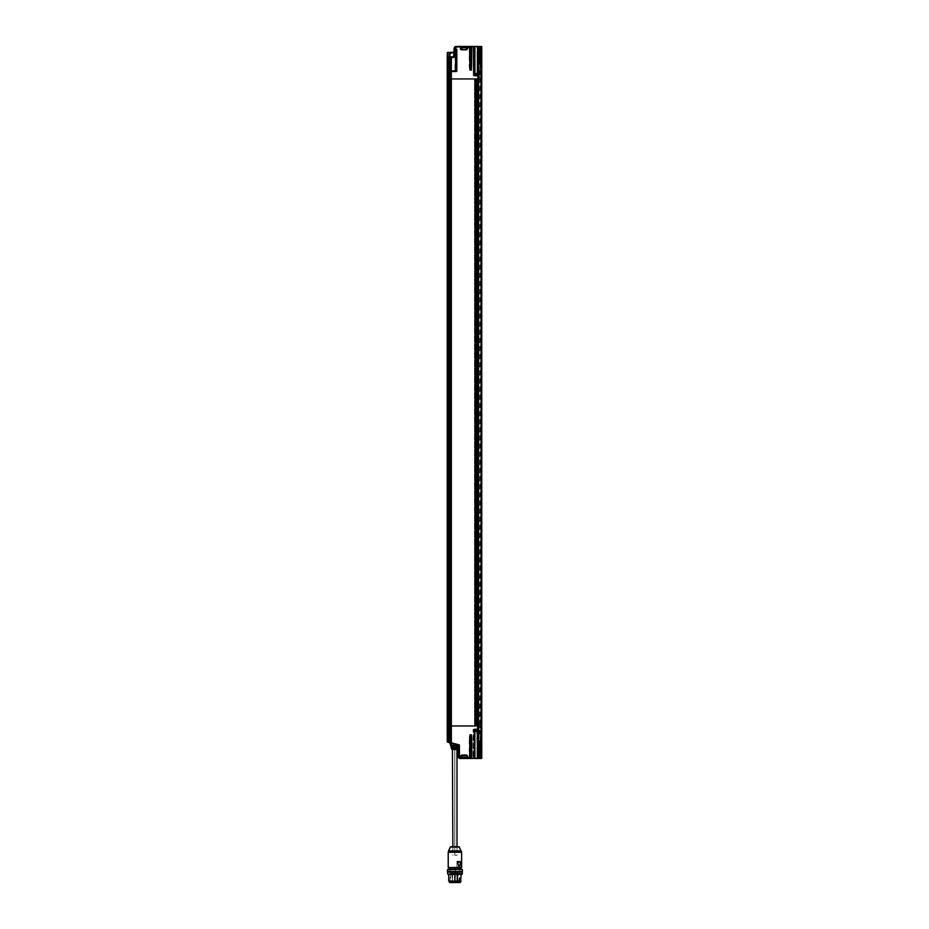 <?xml version="1.0" encoding="UTF-8"?>
<svg xmlns="http://www.w3.org/2000/svg" width="929" height="929" viewBox="0 0 929 929"><rect width="100%" height="100%" fill="white"/><g stroke="black" fill="none" stroke-linecap="round" stroke-linejoin="round"><path stroke-width="0.7" stroke-dasharray="4.64 3.48" d="M448.835 71.324L448.823 78.953L448.196 78.953L448.208 71.324L447.232 71.521L448.196 71.521L448.196 78.953L449.543 78.953L449.543 725.967L448.161 725.967L450.054 725.967L450.054 78.953L447.766 78.953L449.822 78.953L448.161 78.953L448.196 725.967L449.822 725.967L449.543 78.953L448.289 78.953L448.289 725.967L449.601 725.967L449.601 78.953L449.601 725.967L448.289 725.967L448.289 78.953L449.88 78.953L449.857 725.967L449.241 725.967L449.241 71.521L449.032 78.953L447.534 78.953L447.534 725.967L447.255 78.953L448.823 78.953L448.835 71.324L448.196 71.521L449.032 71.521L448.788 725.967L447.406 725.967L449.241 725.967L449.241 78.953L449.032 725.967L449.032 78.953L449.032 725.967L448.788 78.953L447.406 78.953L449.067 78.953L447.255 78.953L477.413 78.953L476.925 725.967L481.036 725.967L481.036 728.034L478.47 728.034L478.481 725.967L481.245 725.967L479.817 726.385L479.097 729.068L479.817 730.148L477.854 730.705L478.679 731.135L478.679 733.202L477.854 733.631L479.817 734.177L479.097 734.502L479.097 740.413L479.817 740.727L477.854 741.272L478.679 741.714L478.679 743.769L477.854 744.21L479.817 744.756L479.097 745.081L479.097 750.98L479.817 751.306L477.854 751.851L478.679 752.293L478.679 754.348L477.854 754.789L479.817 755.335L479.097 756.717L480.839 756.717L480.839 726.257L477.518 725.967L477.506 728.034L480.072 728.034L480.072 725.967L476.112 725.967L476.089 78.953L480.699 78.953L450.031 78.953L476.205 78.953L476.089 725.967L475.59 78.953L477.158 78.953L475.602 78.953L475.602 725.967L475.59 78.953M480.699 78.953L480.711 725.967L480.572 78.953L480.572 725.967L477.425 725.967L477.425 78.953L480.711 78.953L480.328 725.909L481.431 725.456L480.641 725.909L481.71 726.257L481.71 756.717L481.663 757.344L480.839 756.717L480.63 725.967L480.641 758.273L480.537 732.366L478.888 758.273L477.425 758.273L477.425 754.58L481.721 755.335L481.721 756.775L478.423 756.775L478.423 728.034L481.199 728.034L476.6 728.034L481.222 728.034L481.222 725.967L480.328 725.967L480.63 730.171M480.688 726.385L479.817 726.385L480.688 726.385M480.409 725.456L481.698 726.048L480.409 725.456M478.238 733.504L477.854 730.821L478.238 733.504M477.854 754.662L478.238 751.979L477.854 754.662M477.854 741.4L478.238 744.083L477.854 741.4M455.14 879.658L454.838 880.355L455.14 879.658M455.071 872.122L455.071 879.658L455.071 872.122M448.939 68.537L448.939 64.403L448.939 68.537L448.939 64.403L448.939 68.537L448.602 64.577L448.939 68.537L448.591 64.589L448.602 68.351L448.033 66.876M449.241 66.04L449.264 67.12L449.241 66.04M448.022 66.203L448.939 64.403M448.068 66.087L449.264 66.122L448.068 66.203M448.266 731.274L450.437 731.088A3.112 3.077 -90 0 1 449.996 731.251A3.112 3.066 -61.9 0 1 449.671 731.332A3.089 2.926 50.1 0 1 449.334 731.367A3.089 1.533 76.3 0 1 449.148 731.332L449.09 731.251A3.019 2.566 -13.2 0 1 448.87 731.251L448.904 731.332A3.089 0.755 -77.8 0 1 448.812 731.367A3.089 2.613 -67.6 0 1 448.51 731.332A3.112 3.066 -61.9 0 1 448.196 731.251L448.231 731.251A3.112 3.066 61.9 0 0 448.544 731.332A3.089 2.926 -50.1 0 0 448.881 731.367A3.089 1.533 -76.3 0 0 449.067 731.332L449.125 731.251A3.019 2.566 13.2 0 0 449.346 731.251L449.311 731.332A3.089 0.755 77.8 0 0 449.404 731.367A3.089 2.613 67.6 0 0 449.706 731.332A3.112 3.066 61.9 0 0 450.019 731.251L449.996 731.251A3.112 3.077 90 0 0 450.437 731.088L447.836 731.088M449.404 731.367A3.089 0.755 -102.2 0 1 449.311 731.332L449.171 730.066L449.404 731.367M449.125 731.251L449.102 730.066L449.125 731.251M448.881 731.367A3.089 2.926 129.9 0 1 448.544 731.332L449.067 730.066L448.881 731.367M448.51 731.332A3.089 2.613 112.4 0 0 448.812 731.367L449.044 730.066L448.51 731.332M449.299 731.088L450.449 731.088L450.449 729.532L449.299 729.532C444.747 729.532 453.027 729.532 449.299 729.532C444.747 729.532 453.027 729.532 449.299 729.532L449.299 731.088C453.027 731.088 444.747 731.088 449.299 731.088C453.027 731.088 444.747 731.088 449.299 731.088L449.299 729.532M479.863 78.744L478.969 78.744L479.863 78.744M457.532 879.658L457.231 880.355L457.532 879.658M457.463 872.122L457.463 879.658L457.463 872.122M448.347 60.28L448.347 56.146L448.347 60.28L448.347 56.146L448.347 60.28L448.01 56.332L448.347 60.28L447.999 56.332L448.01 60.106L447.441 58.62M448.649 57.784L448.672 58.875L448.649 57.784M447.43 57.946L448.347 56.146M447.581 59.142A3.298 3.275 90 0 0 447.627 59.282L448.672 58.643L447.476 58.62M455.582 71.219A0.72 0.72 -90 0 0 455.709 70.801L455.709 49.551L455.709 70.801L454.989 71.521L450.24 71.521L450.24 78.953L447.65 78.953L449.148 78.953L448.022 78.953L448.196 725.967L447.232 725.967L449.857 725.967L449.857 78.953L448.556 78.953L448.556 725.967L449.88 725.967L447.766 725.967L448.486 725.967L448.486 78.953L447.778 725.967L449.067 725.967L447.255 725.967L449.032 725.967L449.241 742.468L449.241 725.967L450.054 725.967L450.054 78.953L450.24 725.967L474.487 725.967L474.487 78.953L474.487 725.967L476.24 725.967L450.031 725.967L480.699 725.967L480.641 78.953L480.641 725.967L477.878 725.967L480.456 725.967L480.456 78.953L477.878 78.953L477.39 725.967L481.396 725.967L481.396 78.953L481.698 725.967L481.698 78.953L478.818 78.953L481.396 78.953L481.396 725.967L478.818 725.967L478.818 78.953L477.181 78.953L477.158 725.967L475.602 725.967L476.24 78.953L474.696 78.953L474.951 725.967L474.951 78.953L474.765 725.967L476.205 725.967L475.927 78.953L475.59 725.967M477.181 78.953L476.925 725.967L448.486 725.967L448.486 78.953L450.054 78.953L450.054 71.521L450.24 78.953L474.673 78.953L474.673 725.967L477.169 725.967M481.686 78.953L481.686 725.967M476.252 78.953L476.252 725.967L476.24 78.953L477.425 78.953L450.054 78.953L481.199 78.953L450.228 78.953L450.24 725.967L475.938 725.967L476.252 78.953L476.252 725.967L480.781 725.967L480.781 758.273L481.466 758.47M474.673 78.953L474.928 725.967L474.673 78.953M447.871 78.953L447.871 725.967L447.871 78.953M450.391 725.967L451.448 725.967L450.391 725.967M480.699 725.967L480.781 758.273L460.331 758.47L460.482 755.8L460.354 758.273L460.714 757.599L467.02 757.599L467.554 758.412L461.423 758.412L467.844 758.47L467.02 757.599L467.566 758.47L460.784 758.47L461.376 758.412L460.772 758.412L461.016 755.486L465.719 755.486L467.194 757.634L465.882 755.382L466.718 757.228L461.492 757.228L467.02 757.599L460.714 757.599L461.434 757.228L460.703 757.228L460.482 755.8L460.784 758.47L460.145 758.47L460.134 755.8L461.458 755.277M448.231 78.953L447.975 725.967L448.591 725.967L448.231 78.953M449.067 725.967L449.067 78.953L448.823 725.967L448.196 725.967L449.032 725.967L449.032 742.364L449.241 725.967L450.228 725.967L450.24 742.736L458.276 744.907L450.205 742.945L458.276 744.907L458.09 756.415L460.134 758.273L460.134 755.8A0.72 0.72 -90 0 1 460.854 755.068L460.354 755.8L465.696 755.277L460.854 755.068L465.557 755.068L467.647 758.47L465.568 755.277M449.067 78.953L477.425 78.953L477.425 74.03L478.214 74.541L478.841 73.844L478.841 71.684L478.214 70.987L477.425 71.498L477.425 63.451L478.214 63.962L478.841 63.265L478.841 61.105L478.214 60.408L477.425 60.919L477.425 52.872L478.214 53.383L478.841 52.698L478.841 50.526L478.214 49.841L477.425 50.34L477.425 46.659L478.888 46.659L480.537 72.567L480.641 46.659L480.641 79.023L481.431 79.476L480.328 79.023L480.839 48.203L481.663 47.588L481.628 79.267L480.839 78.663L480.839 48.203L479.097 48.203L479.817 49.597L477.854 50.143L478.679 50.572L478.679 52.639L477.854 53.069L479.817 53.615L479.097 53.94L479.097 59.851L479.817 60.164L477.854 60.722L478.679 61.151L478.679 63.218L477.854 63.648L479.817 64.194L479.097 64.519L479.097 70.43L479.817 70.743L477.854 71.417L478.679 71.73L479.085 74.32L481.721 74.784L481.721 78.953L481.768 46.659L480.781 46.659L480.827 78.953L477.425 78.953L477.425 725.967L480.641 725.967L480.572 758.47L481.768 758.273L481.768 725.967L481.721 730.136L479.666 731.077M476.252 725.967L450.24 725.967L449.903 742.852L458.949 745.372M448.835 78.953L448.835 725.967L448.835 78.953M479.143 726.176L480.665 726.176L479.143 726.176M454.78 879.658L454.478 880.355L454.78 879.658M454.711 872.122L454.711 879.658L454.711 872.122M456.476 749.494L452.051 749.111L457.37 749.494L458.392 748.472L457.823 749.494L458.821 748.762M452.446 748.263L456.917 748.519L451.599 749.111L456.929 748.263L456.894 746.614L457.405 746.974L454.386 746.451L454.362 745.627L457.788 745.627L457.846 748.6L452.435 749.494M450.948 746.533L452.318 746.649L451.111 746.614L451.808 748.263M452.481 747.95L452.191 746.916L452.179 748.263L452.435 746.916L456.952 746.614L451.308 746.614M452.609 746.614L457.486 746.614L452.609 746.614M457.265 746.916L457.254 747.984L456.975 746.916L454.711 746.916L454.711 747.95L452.528 747.95L452.528 746.916L454.711 746.916L454.711 747.95L452.435 747.95L452.435 746.916L452.528 747.95M456.929 748.263L455.164 748.263M452.864 749.494L454.78 749.494L454.78 855.272L456.987 855.272L454.78 855.272L454.78 749.494L456.987 749.494L452.864 749.494L455.071 749.494M455.036 745.372L450.832 745.372L454.362 745.627L454.397 746.614L450.96 746.591L456.952 746.614L452.33 746.614M450.855 746.451L451.122 745.627L451.053 746.614M451.262 746.916L452.191 747.95L452.191 746.916L451.262 746.916M458.345 745.627L457.846 748.6L457.788 745.627L451.715 745.372M475.648 731.088C479.387 731.088 471.096 731.088 475.648 731.088C479.387 731.088 471.096 731.088 475.648 731.088L475.648 729.532L476.809 729.532L475.648 729.532C479.387 729.532 471.096 729.532 475.648 729.532C479.387 729.532 471.096 729.532 475.648 729.532L475.636 729.428C471.433 729.428 479.085 729.428 475.636 729.428C471.433 729.428 479.085 729.428 475.636 729.428L475.648 729.532C471.096 729.532 479.387 729.532 475.648 729.532C471.096 729.532 479.387 729.532 475.648 729.532L475.648 731.088L474.127 731.088L476.809 731.088A3.112 3.077 -90 0 1 476.356 731.251L476.356 731.251A3.112 3.077 90 0 0 476.798 731.088L476.809 729.532L475.636 729.428L477.355 729.428L475.636 729.428M475.23 731.251L475.265 731.332A3.089 0.755 -77.8 0 1 475.172 731.367A3.089 2.613 -67.6 0 1 474.87 731.332A3.112 3.066 -61.9 0 1 474.556 731.251L474.591 731.251A3.112 3.066 61.9 0 0 474.905 731.332A3.089 2.926 -50.1 0 0 475.242 731.367A3.089 1.533 -76.3 0 0 475.427 731.332L475.485 731.251A3.019 2.566 13.2 0 0 475.706 731.251L475.66 731.332A3.089 0.755 77.8 0 0 475.764 731.367A3.089 2.613 67.6 0 0 476.066 731.332A3.112 3.066 61.9 0 0 476.368 731.251L476.345 731.251A3.112 3.066 -61.9 0 1 476.031 731.332A3.089 2.926 50.1 0 1 475.694 731.367A3.089 1.533 76.3 0 1 475.497 731.332L475.451 731.251A3.019 2.566 -13.2 0 1 475.23 731.251L475.462 730.066L475.497 731.332A3.089 1.533 -103.7 0 0 475.694 731.367A3.089 2.926 -129.9 0 0 476.031 731.332L475.474 730.066L476.031 731.332A3.112 3.066 118.1 0 0 476.345 731.251L475.578 730.066L476.066 731.332A3.089 2.613 -112.4 0 1 475.764 731.367L475.532 730.066L475.764 731.367A3.089 0.755 -102.2 0 1 475.66 731.332L475.509 730.066L475.706 731.251A3.019 2.566 -166.8 0 1 475.485 731.251L475.462 730.066L475.427 731.332A3.089 1.533 103.7 0 1 475.242 731.367L475.416 730.066L475.242 731.367A3.089 2.926 129.9 0 1 474.905 731.332L475.416 730.066L474.905 731.332A3.112 3.066 -118.1 0 1 474.591 731.251L475.276 730.066L474.556 731.251A3.112 3.066 118.1 0 0 474.87 731.332L475.346 730.066L474.87 731.332A3.089 2.613 112.4 0 0 475.172 731.367L475.404 730.066L475.172 731.367A3.089 0.755 102.2 0 0 475.265 731.332L475.427 730.066L475.23 731.251A3.019 2.566 166.8 0 0 475.451 731.251L475.462 730.066L475.23 731.251M476.658 731.367A3.089 2.926 -129.9 0 0 476.949 731.332A3.089 2.926 50.1 0 1 476.6 731.367L476.426 730.066L477.262 731.251A3.112 3.077 -90 0 1 477.274 731.251A3.112 3.077 90 0 0 477.285 731.251L477.274 731.251A3.112 3.066 -61.9 0 1 476.949 731.332L476.496 730.066L475.787 731.32L476.182 730.066L475.474 731.251L476.333 730.066L476.089 731.367A3.089 0.755 102.2 0 0 476.182 731.332L476.147 731.251A3.019 2.566 166.8 0 0 476.368 731.251L475.66 730.066L476.345 731.251A3.019 2.566 -13.2 0 1 476.147 731.251L476.182 731.332A3.089 0.755 -77.8 0 1 476.089 731.367L476.322 730.066L476.345 731.332M474.893 722.205L476.182 722.205L474.893 722.205M476.856 723.238L476.252 723.145C473.802 723.041 479.225 722.936 476.263 722.832L476.263 722.646C479.12 722.774 473.883 722.913 476.252 723.052L476.252 723.145C473.802 723.041 479.225 722.936 476.263 722.832C473.999 722.716 479.004 722.611 476.275 722.507L476.519 722.344M476.856 722.344L476.263 722.646C479.12 722.774 473.883 722.913 476.252 723.052L476.252 723.052C473.883 722.913 479.12 722.774 476.263 722.646L476.263 722.832C473.999 722.716 479.004 722.611 476.275 722.507L476.275 722.507C479.004 722.611 473.999 722.716 476.263 722.832M476.275 722.205L477.1 722.205L476.275 722.205M477.123 722.344L476.263 722.646L477.123 722.344M475.044 731.088L477.715 731.088L477.425 725.967L477.645 733.364L478.679 733.248L477.622 733.248L477.622 731.077L478.679 731.053L478.679 733.271L477.738 733.248L477.738 731.077L478.679 731.065M476.414 731.251L476.438 730.066L476.6 731.344M476.565 731.088C480.293 731.088 472.013 731.088 476.565 731.088M476.565 729.532C472.013 729.532 480.293 729.532 476.565 729.532M479.678 53.278L481.721 53.627L481.745 49.585L481.721 60.164L479.085 60.64L478.632 63.265L478.609 61.105L478.609 63.265L481.721 64.206L481.768 78.953L480.119 78.953L480.99 78.953L479.817 78.547L479.097 75.864L479.817 74.773L477.854 74.227L477.854 71.417L477.854 74.099L478.679 73.786L478.702 71.684L478.841 73.844L477.425 74.03L477.425 46.659L477.123 75.307L473.5 75.702L473.082 46.659L470.631 46.659L470.631 66.621L470.237 70.198L469.621 70.198L469.215 46.659L467.473 46.555L480.781 46.659L480.781 78.953L480.572 46.45L481.768 46.659L480.572 46.45M481.117 79.476L481.698 78.872L480.641 79.023L481.117 79.476M477.854 50.259L478.238 52.941L477.854 50.259M477.854 60.838L478.238 63.52L477.854 60.838M454.955 879.658L454.664 880.355L454.955 879.658M454.885 872.122L454.885 879.658L454.885 872.122M452.388 879.658L452.086 880.355L452.388 879.658M452.318 872.122L452.318 879.658L452.318 872.122M461.051 46.45L461.829 49.643L461.376 46.52L460.331 46.45L467.844 46.45L465.557 49.852L460.343 49.643L460.134 46.659L454.908 47.147L454.235 49.237L455.117 49.237L454.037 49.214M477.645 46.45L475.404 46.45M461.434 49.132L461.945 49.643L460.854 49.852L465.568 49.643L460.865 49.643L460.134 49.132L460.354 46.659L460.993 49.643L460.331 46.45L456.174 46.45L460.784 46.45L460.714 47.333L460.784 46.45L467.566 46.45L461.423 46.45M469.354 46.45L471.897 46.45L469.064 46.45L471.584 46.45L469.377 46.45L471.665 47.077L469.563 46.647M461.423 46.508L467.554 46.508L467.02 47.333L467.67 46.543L465.87 49.539L467.67 46.555L467.02 47.333L461.481 47.333L467.182 47.298L465.708 49.446L461.005 49.446L461.248 46.659M466.648 49.643L461.307 49.132M465.568 49.643L467.647 46.45L469.215 46.659L467.635 46.659L465.557 49.852L460.854 49.852A0.72 0.72 -90 0 1 460.134 49.132L460.134 46.659L456.162 46.659A1.858 1.858 90 0 0 454.316 48.354L454.235 49.237M481.768 78.953L481.199 76.886L478.423 76.886L478.423 48.157L481.721 48.157L481.721 49.585L477.425 50.34L478.841 50.526L478.609 52.698L478.841 50.526L478.632 52.698L479.678 53.267L478.725 52.814M479.666 71.649L477.645 71.556L478.69 71.684L477.622 71.684L478.679 71.672L478.702 73.844M479.678 60.524L477.425 60.919L478.841 61.105L477.622 61.105L477.645 63.393L478.841 63.265L477.425 63.451L479.678 63.846M481.315 64.136L481.721 70.743L479.678 71.092M479.678 71.103L479.561 71.684L479.678 71.103M478.725 73.972L479.678 74.425M480.63 53.603L480.874 47.449L481.663 47.449L481.745 49.585L477.645 50.398L477.645 52.814L478.841 52.698L477.425 52.872L479.561 52.709L478.609 52.721L478.609 50.526L478.702 52.698M478.725 71.556L479.666 71.684M480.63 74.75L480.827 78.953L477.425 78.953L477.425 71.498L479.561 71.649L477.425 71.498L478.609 71.684L478.632 73.844L479.561 73.867L475.044 73.844L477.727 73.844L477.738 71.684M480.63 64.182L480.63 70.778M480.63 60.199L480.63 49.62M455.605 49.446L454.246 49.446M474.998 75.493L477.924 75.4L473.082 75.295L477.007 75.4L477.216 46.45L477.123 75.307L473.279 75.295L477.355 75.493L474.824 75.493M469.621 70.163L469.215 66.621L469.621 70.163L470.237 70.163L470.26 66.621A20.635 1.44 90 0 1 470.237 70.163A20.635 1.44 -90 0 0 470.26 66.621L469.644 66.621L469.644 46.659L469.215 66.621L469.238 46.45L473.093 46.45L469.424 46.659L469.644 66.621A20.635 1.44 90 0 1 469.621 70.163A20.635 1.44 -90 0 0 469.644 66.621L469.621 70.163M478.865 46.45L479.573 46.45L480.096 59.398L479.561 46.659L480.456 46.659L480.456 59.386L480.537 46.659L480.537 72.567L479.561 46.659L480.537 72.567L478.888 46.659L477.425 46.659L478.888 46.659M473.86 46.45L473.279 75.295L473.093 46.45L477.216 46.45L474.057 46.659L474.057 75.4L474.057 46.659L477.018 46.659L477.018 75.4L474.057 75.4L477.018 75.4L477.007 46.659M481.745 64.217L481.745 49.585L479.678 49.934M455.315 71.219L455.558 49.551M448.045 71.324L447.813 73.821M448.033 71.521L448.033 75.295L450.658 75.295L448.997 75.295L448.997 71.521L450.658 71.521L449.218 71.521L449.857 71.521L449.857 78.953L449.857 71.521L449.241 71.521L449.218 75.295L449.218 71.521L448.033 71.521M478.679 71.661L478.609 73.867L477.645 73.972L478.609 73.844L478.702 71.684M477.738 50.526L478.679 50.514L478.679 52.721L477.738 52.698L477.738 50.526L478.702 50.526M477.738 61.105L478.679 61.093L477.622 61.105L477.738 63.265L478.679 63.277L477.738 63.265M478.679 61.105L478.679 63.277M478.725 60.977L479.666 61.105L478.632 61.105L478.609 63.288L479.666 63.265L478.725 63.393M478.702 61.105L477.645 60.977L478.609 61.105L478.632 63.265L478.702 61.105L478.702 63.265M478.725 50.398L477.645 50.398L478.609 50.526L478.238 50.05M480.456 46.659L479.561 46.659L480.456 46.647M478.423 76.886L481.222 76.886L478.423 76.886M450.251 71.324L455.001 71.324L449.253 71.324L449.241 78.953L450.054 78.953L450.089 71.405M447.488 78.953L448.196 78.953L447.488 78.953M474.057 46.659L473.082 46.659L473.279 75.295L474.15 75.493M477.645 63.393L478.609 63.265L477.645 63.393M477.645 73.972L478.609 73.844L478.841 71.684L478.841 73.844L477.645 73.972M478.679 73.844L477.738 73.844M477.645 52.814L478.609 52.698L477.645 52.814M478.679 52.698L477.738 52.698M471.607 46.45L471.456 47.274L469.273 46.647L471.398 46.647L469.296 47.077L471.398 46.647L469.296 47.077L471.456 47.274M469.273 46.647L469.505 47.274M461.434 47.681L460.482 47.681L461.376 46.508M466.521 49.643L461.829 49.643M467.647 46.45L465.754 49.539L467.844 46.45M470.446 46.659L470.631 66.621L470.643 46.45L469.644 46.659L469.644 66.621L470.446 66.621L470.446 46.659M470.26 46.659L470.26 66.621L470.26 46.659M470.446 66.621L470.237 70.198L470.446 66.621M476.74 75.493L473.5 75.702L476.925 75.307L477.123 46.659M455.489 71.324A0.72 0.72 -90 0 1 454.989 71.521L455.512 49.643M448.73 874.398L455.361 874.398L454.49 874.398L454.49 881.11L461.109 881.11L448.73 881.11L454.49 881.11L454.49 874.398L448.742 874.398L461.121 874.398M449.555 881.621L459.809 881.621L450.077 881.621L455.256 881.621L455.256 869.242L450.031 869.242L459.809 869.242L455.268 869.242L455.256 881.621L459.774 881.621L454.583 881.621L460.285 881.621M461.876 869.242L447.975 869.242M461.887 872.122L447.964 872.122M454.397 872.122L454.397 873.887L447.464 873.887L462.387 873.887L454.397 873.887L454.397 872.122L454.85 880.483M447.464 871.507L462.387 871.507L454.397 871.507L454.397 869.753L462.387 869.753L447.464 869.753L454.397 869.753L454.397 871.507L447.441 871.507M449.671 871.507L461.876 871.507L449.671 871.507M447.964 871.507L455.407 871.507L454.444 872.122L454.444 871.507L461.887 871.507M454.397 873.887L462.387 873.887L454.397 873.887M455.442 869.753L447.464 869.753L455.442 869.753M455.407 869.242L454.444 869.242L455.407 869.242M479.666 730.496L477.425 730.891L478.841 731.077L478.841 733.248L478.841 731.077L477.401 731.077L478.609 731.077L478.632 733.248L478.632 731.077L477.645 730.949L478.609 731.077L478.609 733.248L478.238 730.6M479.666 751.654L478.632 752.235L478.841 754.394L477.425 754.58L478.214 755.091L478.609 752.235L477.425 752.049L478.841 752.235L477.645 752.107L477.401 754.394L477.401 752.235L477.645 754.522L478.841 754.394L478.841 752.235L478.214 751.538L477.425 752.049L477.425 744.001L478.214 744.512L478.841 743.827L478.841 741.656L478.214 740.959L477.425 741.47L477.425 733.434L478.214 733.933L478.841 733.248L477.401 733.248L478.679 733.26M478.725 752.107L479.666 752.235M479.666 754.394L478.632 754.394L478.609 752.235L479.561 752.176L478.632 752.235L478.632 754.394L478.632 752.235L477.645 752.107L478.609 752.235L478.238 751.758M477.738 741.656L478.679 741.644L477.622 741.656L478.679 741.644L478.679 743.85L477.738 743.827L477.738 741.656L477.622 743.827L477.401 741.656L478.841 741.656L477.425 741.47L477.738 733.248M478.238 754.871L478.609 754.394L477.645 754.522L478.702 754.394L478.702 752.235M478.702 733.248L477.645 733.364L478.702 733.248L478.702 731.077L478.609 733.248L479.666 733.817M478.702 743.827L478.609 741.621L478.679 743.85L477.622 743.827L478.841 743.827L477.425 744.001L478.609 743.827L478.632 741.656L478.841 743.827L478.679 741.621M478.609 752.235L478.609 754.394L478.679 752.211L477.738 752.235L478.679 752.223M478.632 754.394L477.727 754.394L477.738 752.235M477.738 754.394L478.679 754.406M449.741 742.643L448.997 742.283L448.997 729.532L447.836 729.532L447.813 731.111L447.813 729.532L447.999 742.166L449.938 742.515L450.646 745.081M461.492 755.8L461.434 758.273L461.818 755.277L466.521 755.277M450.193 742.933L450.054 725.967L449.857 742.677L458.09 745.058L449.903 742.852L450.611 743.095L451.204 745.372L450.53 745.221L454.397 745.372L454.362 744.164L454.386 745.221L458.287 745.221L451.053 745.221L449.822 742.828L458.276 744.907L458.276 756.415A1.858 1.858 90 0 0 460.134 758.273L460.854 755.068L465.557 755.068L467.635 758.273L469.215 758.273L469.621 734.723L469.215 738.3L469.621 734.723L470.237 734.723L470.631 738.3L470.631 758.273L473.082 758.273L473.511 729.219L477.123 729.625L473.279 729.637L473.279 758.273L477.216 758.47L473.093 758.47L473.082 729.637L477.123 729.625L476.925 758.273L477.007 729.532L474.15 729.428L477.123 729.625L476.925 758.273L477.738 743.827M470.237 734.758A20.635 1.44 90 0 1 470.26 738.3L470.237 734.758L469.621 734.758A20.635 1.44 90 0 1 469.644 738.3L469.424 758.273L467.647 758.47L469.215 758.273L469.215 738.3L469.644 758.273L469.644 738.3L470.26 738.3L469.644 738.3A20.635 1.44 -90 0 0 469.621 734.758L469.644 758.273L470.26 758.273L470.26 738.3L470.26 758.273L469.238 758.47L471.897 758.47L469.354 758.47L470.446 758.273L470.446 738.3L470.631 758.273L473.093 758.47L470.446 758.273L470.26 738.3A20.635 1.44 -90 0 0 470.237 734.758M475.404 758.47L477.645 758.47M469.064 758.47L469.296 757.843L471.688 758.285L469.586 757.843L469.064 758.47L471.897 758.47L469.064 758.47L471.375 757.843L471.607 758.47L469.273 758.285L471.456 757.646L469.505 757.646L471.456 757.646L469.563 758.285L471.665 757.843L469.505 757.646L471.688 758.285M461.376 758.412L461.434 757.228M461.307 755.8L461.945 755.277M469.505 757.646L471.456 757.646M478.238 744.292L478.609 743.827L477.645 743.943L478.609 743.827L478.609 741.656L477.645 741.528L479.666 741.656M458.09 749.459L458.09 745.615M480.096 745.522L480.537 732.366L479.05 758.285L480.456 745.546L480.537 732.366L480.537 758.273L480.456 745.546L480.456 758.273L479.561 758.273L480.096 745.522L479.573 758.47L478.865 758.47L480.537 732.366L480.096 745.522M480.63 744.733L480.827 740.715L478.795 741.063L480.804 740.703L480.804 744.768L480.63 740.75M458.287 745.058L447.836 741.981L448.997 742.283L448.997 729.532L450.658 729.532L449.218 729.532L449.218 742.283L448.033 741.969L448.033 729.532L449.218 729.532L449.218 742.283L450.193 742.863M447.836 729.428L450.553 729.428L447.836 729.3M480.456 758.273L479.573 758.47L480.456 758.273M449.857 742.631L449.206 742.666L449.857 742.631M448.8 742.561L448.823 725.967L448.788 742.561M447.232 741.969L448.15 742.387M477.007 758.273L477.007 729.532L476.925 758.273L477.007 729.532L474.824 729.428M474.057 729.532L474.057 758.273L473.279 758.273L473.279 729.637L474.057 729.532L473.86 758.47M476.728 729.428L477.123 758.273M447.488 725.967L448.196 725.967L448.196 742.19L448.196 725.967L447.488 725.967M481.768 725.967L481.315 740.785M460.993 755.277L465.696 755.277L460.482 755.8L465.696 755.277L467.647 758.47M481.559 758.47L480.572 758.47M475.044 729.532L477.727 729.532L475.044 729.532M475.578 729.428L477.82 729.428L475.578 729.428M474.057 758.273L477.018 758.273L476.914 729.428M449.845 729.428L448.126 729.428L449.845 729.428M450.182 742.805L450.646 745.151M450.658 745.116L450.658 729.532M479.561 731.018L478.632 731.077M479.666 733.829L481.536 733.782M478.679 743.827L481.721 744.756L481.745 740.703L479.561 741.597L478.238 741.179M479.666 741.075L478.632 741.656L479.561 741.597M481.536 733.713L481.721 751.294L479.666 751.642L481.745 751.282L479.666 751.642M480.63 734.154L480.63 751.329M479.666 743.827L478.725 743.943M478.632 733.248L479.561 733.295L478.238 733.713M479.666 733.248L478.725 733.364M480.63 755.3L480.827 751.294L480.839 757.263L481.698 757.263L481.745 740.703M478.865 758.47L477.425 758.273L478.888 758.273M461.423 758.412L461.307 757.228M449.799 742.736L450.611 743.095M475.358 73.67L475.346 73.6A3.089 1.161 -102.8 0 0 475.207 73.565A3.089 2.799 -118.7 0 0 474.882 73.6A3.112 3.101 180 0 0 474.568 73.67A3.112 3.101 180 0 1 474.882 73.6A3.089 2.799 -118.7 0 1 475.207 73.565A3.089 1.161 -102.8 0 1 475.346 73.6L475.358 73.67A3.019 2.59 180 0 1 475.578 73.67L475.59 73.6A3.089 1.161 102.8 0 1 475.729 73.565A3.089 2.799 118.7 0 1 476.054 73.6A3.112 3.101 180 0 1 476.368 73.67A3.112 3.112 0 0 1 476.809 73.844L474.127 73.844L476.809 73.844A3.112 3.112 0 0 0 476.368 73.67A3.112 3.101 180 0 0 476.054 73.6A3.089 2.799 118.7 0 0 475.729 73.565A3.089 1.161 102.8 0 0 475.59 73.6L475.578 73.67A3.019 2.59 180 0 0 475.358 73.67L475.485 74.854L475.59 73.6A3.089 1.161 -77.2 0 1 475.729 73.565A3.089 2.799 -61.3 0 1 476.054 73.6L475.485 74.854L476.054 73.6A3.112 3.101 0 0 1 476.368 73.67L475.59 74.854L476.368 73.67A3.112 3.101 0 0 0 476.054 73.6L475.59 74.854L476.054 73.6A3.089 2.799 -61.3 0 0 475.729 73.565L475.52 74.854L475.729 73.565A3.089 1.161 -77.2 0 0 475.59 73.6L475.578 73.67A3.019 2.59 0 0 0 475.358 73.67L475.346 73.6A3.089 1.161 77.2 0 0 475.207 73.565L475.416 74.854L475.207 73.565A3.089 2.799 61.3 0 0 474.882 73.6L475.416 74.854L474.882 73.6A3.112 3.101 0 0 0 474.568 73.67L475.346 74.854L474.568 73.67A3.112 3.101 0 0 1 474.882 73.6L475.346 74.854L474.882 73.6A3.089 2.799 61.3 0 1 475.207 73.565L475.416 74.854L475.207 73.565A3.089 1.161 77.2 0 1 475.346 73.6L475.358 73.67A3.019 2.59 -0 0 1 475.578 73.67L475.485 74.854L475.358 73.67M475.462 73.844L476.809 73.844L476.809 75.4L474.127 75.4L474.127 73.844L475.462 73.844C479.643 73.844 471.282 73.844 475.462 73.844L475.462 75.4C471.282 75.4 479.643 75.4 475.462 75.4L475.462 73.844M448.997 73.67L448.986 73.6A3.089 1.161 -102.8 0 0 448.846 73.565A3.089 2.799 -118.7 0 0 448.521 73.6A3.112 3.101 180 0 0 448.208 73.67A3.112 3.101 180 0 1 448.521 73.6A3.089 2.799 -118.7 0 1 448.846 73.565A3.089 1.161 -102.8 0 1 448.986 73.6L448.997 73.67A3.019 2.59 180 0 1 449.218 73.67L449.23 73.6A3.089 1.161 102.8 0 1 449.369 73.565A3.089 2.799 118.7 0 1 449.694 73.6A3.112 3.101 180 0 1 450.008 73.67A3.112 3.112 0 0 1 450.449 73.844L447.766 73.844L450.449 73.844A3.112 3.112 0 0 0 450.008 73.67A3.112 3.101 180 0 0 449.694 73.6A3.089 2.799 118.7 0 0 449.369 73.565A3.089 1.161 102.8 0 0 449.23 73.6L449.218 73.67A3.019 2.59 180 0 0 448.997 73.67M447.836 73.844L450.449 73.844L450.449 75.4L447.766 75.4M449.113 73.844C453.294 73.844 444.921 73.844 449.113 73.844L449.113 75.4C444.921 75.4 453.294 75.4 449.113 75.4L449.113 73.844M480.607 78.953L479.689 78.953L479.689 725.967L480.607 725.967L480.607 78.953M453.863 56.785L454.188 55.995M453.805 52.43L450.24 53.731L453.77 52.361L449.276 52.43L449.276 53.789L447.383 54.3L448.196 54.277L448.196 71.01L447.232 71.01L448.208 71.219L447.441 71.219L448.823 71.01L449.241 53.998L448.835 71.219L449.032 54.114M449.857 53.836L450.054 71.01L450.205 53.534L449.241 53.998L449.241 71.01L449.857 71.01L449.857 53.836L449.206 53.801L449.857 53.836M450.24 53.731L450.24 71.01L454.885 71.01L455.198 49.748L454.188 49.748L453.933 52.732L450.24 53.731L450.24 71.01L450.24 53.731L447.36 54.497M454.2 49.551L455.419 49.748L454.002 49.736L453.933 52.732L450.205 53.534L453.607 52.616M447.464 55.914L449.067 56.03L447.627 56.007L447.627 60.42L447.476 55.949L449.067 56.03L449.067 60.397L449.067 56.03M449.659 64.287L449.659 68.653L449.659 64.287L448.219 64.264L449.659 64.287L448.219 64.264L448.126 68.258L449.659 68.653M448.068 67.109L448.068 65.831L448.068 67.109M448.057 64.171L448.057 68.769M447.453 54.3L453.642 52.616L449.276 53.789L449.276 52.43L447.348 52.43L453.607 52.43M449.369 61L449.369 59.758L449.369 61L449.369 59.758L447.72 59.758L449.369 59.758L449.369 61L447.72 61M449.369 66.981L449.369 68.223L449.369 66.981L449.369 68.223L449.369 66.981L447.848 66.981L449.369 66.981M450.054 53.731L447.232 54.497M448.823 54.114L448.196 54.277L448.196 71.01L448.835 71.219L448.208 71.219L449.857 71.01M447.929 56.785L453.654 56.785L447.929 56.785M449.88 71.219L456.394 71.219M455.198 70.697L455.419 49.748L455.198 70.697M476.38 75.4L477.727 75.4L476.38 75.493C472.524 75.493 480.235 75.493 476.38 75.493C472.524 75.493 480.235 75.493 476.38 75.493L475.044 75.4L476.38 75.4L476.38 73.844L476.38 75.4M476.496 73.67L476.403 74.854L476.496 73.67L476.403 74.854L476.263 73.6L476.356 74.854L475.485 73.67L476.356 74.854L476.263 73.6L476.403 74.854L476.496 73.6L476.438 74.854L476.496 73.6M476.972 73.6L476.438 74.854L476.972 73.6M477.285 73.67L476.577 74.854L477.285 73.67M476.647 73.565L476.438 74.854L476.647 73.565M460.958 867.512L461.632 867.512L460.958 867.512L460.958 861.218L456.975 861.218L460.958 861.218L457.091 861.415L460.958 861.218L460.749 867.721L456.952 867.721L460.889 867.512L460.889 861.415L460.889 867.512L457.091 867.512L457.091 861.415L457.091 867.512L448.231 867.512L456.975 867.512L456.975 861.218L456.975 867.512M459.39 866.873L460.784 862.46L458.009 862.46L459.39 866.873L460.842 862.518L459.402 866.954L460.842 862.518L458.009 862.46L459.112 866.954L457.312 862.623L458.694 867.036L457.591 862.542L460.645 862.251L457.602 862.042L458.972 866.954L457.718 862.542L460.854 862.46L459.39 866.873M459.449 866.943L460.784 862.542M460.505 862.251L457.602 862.042L460.656 862.542L459.216 866.978M461.341 850.952L448.521 850.952M450.333 847.051L459.518 847.051L450.333 847.051M459.042 846.76L450.797 846.76M455.256 867.721L450.089 867.721L455.256 867.721M460.378 862.042L457.335 862.228L458.984 867.291L460.378 862.042M448.219 852.265L461.62 852.265L448.219 852.265M460.749 867.721L448.521 867.721M455.373 850.952L454.478 850.952L455.373 850.952M456.917 867.721L448.44 867.721M456.917 882.039L458.171 882.039L456.917 882.039M456.72 882.039L458.171 882.039L457.8 873.365L457.8 882.039L458.171 873.365L459.181 873.365L450.658 873.365L457.242 873.365L457.242 882.039L456.859 873.365L456.859 882.039L456.859 873.365L459.205 873.365L450.67 873.365L457.242 873.365L456.708 882.039L457.8 882.039L457.8 873.365L456.72 873.365M455.222 882.55L450.646 882.55L455.222 882.55L455.222 873.365L455.222 882.55L459.193 882.55L450.646 882.55L455.222 882.55M454.548 882.55L460.273 882.55L449.555 882.55L454.548 882.55L454.548 881.621L454.548 882.55M481.431 725.456L481.698 726.037M454.583 872.122L455.036 880.483M455.175 880.483L455.616 872.122M456.987 872.122L457.428 880.483M457.567 880.483L458.009 872.122M449.822 725.967L449.822 78.953M474.696 725.967L474.696 78.953M474.986 725.967L474.986 78.953M475.845 725.967L475.845 78.953M449.88 725.967L449.88 78.953M454.223 872.122L454.676 880.483M454.815 880.483L455.256 872.122M457.231 747.95L456.894 746.614M456.987 846.76L456.987 855.272M452.864 846.76L452.864 855.272M452.435 747.95L452.121 746.614M474.626 731.274L474.231 729.428M481.698 78.884L481.431 79.476M454.989 880.483L455.442 872.122M451.831 872.122L452.284 880.483M452.423 880.483L452.864 872.122M450.658 71.521L450.658 75.295M461.307 47.681L461.248 46.647M465.882 755.382L467.844 758.47M478.609 743.827L478.609 741.656M447.627 60.42L449.067 60.397M449.369 68.223L447.894 68.223M450.077 881.621L450.077 869.242M459.774 869.242L459.774 881.621M459.205 882.55L459.205 873.365M450.646 873.365L450.646 882.55"/><path stroke-width="1.39" d="M448.161 67.48A3.298 3.298 -90 0 1 448.033 66.876L448.126 66.691A3.298 3.147 90 0 1 448.115 66.47L448.115 66.47A3.298 3.147 90 0 1 448.126 66.249L448.033 66.064A3.298 3.298 -90 0 1 448.15 65.494M448.173 65.541A3.298 3.275 90 0 0 448.057 66.064L448.184 66.249M448.184 66.691L448.057 66.876A3.298 3.275 90 0 0 448.173 67.399M448.057 66.064L449.264 66.122M452.528 747.95L457.405 746.916L452.632 746.916L452.307 747.95L452.632 746.916L451.053 746.451L451.784 749.111L452.632 747.95L457.405 747.95L457.428 746.614L458.009 746.974L457.463 748.519L457.498 746.451L451.308 746.614L450.635 745.627L451.784 749.111L451.575 745.627L451.726 746.451L455.036 746.451L451.866 746.614L455.024 746.614L455.047 745.627L451.715 745.372L458.972 745.058L447.743 742.166L447.592 729.532L447.592 741.969L447.592 729.532L448.266 731.274M447.569 59.224A3.298 3.298 -90 0 1 447.441 58.62L447.534 58.434A3.298 3.147 90 0 1 447.523 58.213L447.523 58.213A3.298 3.147 90 0 1 447.534 57.993L447.441 57.807A3.298 3.298 -90 0 1 447.557 57.25M447.581 57.284A3.298 3.275 90 0 0 447.476 57.807L447.592 57.993M447.592 58.434L447.476 58.62A3.298 3.275 90 0 0 447.581 59.142A3.298 3.275 90 0 1 447.476 58.62M450.646 745.081L449.903 742.852L450.542 745.221L450.159 742.852L450.786 745.221L451.506 745.221L451.134 743.095L450.124 742.852L450.658 745.209L449.938 742.852L447.232 741.969L447.232 71.521L447.627 75.702L448.196 71.521L448.196 725.967L450.124 725.967L450.124 78.953L447.232 78.953L449.938 78.953L449.938 725.967L449.299 725.967L449.299 78.953L449.299 725.967L448.173 725.967L448.161 78.953L449.299 78.953L448.196 78.953L448.173 725.967L448.173 78.953L448.161 725.967L448.196 78.953L448.196 741.969L449.299 742.19L449.299 725.967L447.232 725.967L447.232 71.521L448.835 71.324M447.418 725.967L447.418 78.953M447.778 725.967L447.778 78.953M479.666 71.649L479.933 73.844L478.725 73.972L478.505 71.684L478.505 73.844L478.725 71.556L479.666 71.684L479.666 73.844L478.54 74.03L478.54 78.953L477.367 78.953L478.54 78.953L478.54 725.967L477.367 725.967L481.594 725.967L481.594 78.953L478.54 78.953L478.54 725.967L481.594 725.967L481.594 78.953L451.134 78.953L451.134 725.967L450.31 725.967L450.925 725.967L450.925 78.953L451.134 725.967L451.343 78.953L475.59 78.953L449.938 78.953L450.31 742.468L450.31 78.953L450.31 725.967L448.196 725.967L447.743 742.166L449.741 742.643M450.089 71.405L450.124 78.953L450.124 71.521L451.134 71.521L451.343 78.953L451.343 725.967L475.59 725.967L475.59 78.953L475.59 725.967L450.31 725.967L450.31 78.953L450.925 78.953L450.925 71.521L451.134 78.953L450.925 725.967L450.124 725.967L450.31 742.468L450.124 725.967L449.938 742.364L447.836 741.969L459.17 745.058L459.17 756.415L459.39 744.907L450.855 742.828L459.17 745.058L459.17 756.415A2.067 2.055 90 0 0 461.225 758.47L461.248 758.273A1.858 1.858 -90 0 1 459.39 756.415L458.09 756.415L458.09 749.459L458.09 756.415A2.067 2.055 90 0 0 460.145 758.47L461.225 758.47A2.067 2.055 -90 0 1 459.17 756.415L458.09 756.415L458.09 749.459M475.764 725.967L475.764 78.953L475.764 725.967M475.985 725.967L476.008 78.953M476.891 725.967L476.891 78.953L476.856 722.959M477.181 725.967L477.181 78.953L477.181 725.967M477.645 758.47L481.466 758.47L480.119 758.285L481.477 745.546L481.559 732.366L481.477 745.546L480.583 758.273L479.921 758.47L481.768 758.273L481.768 46.659L481.663 78.953L481.663 46.659L481.559 72.567L480.119 46.636L481.477 59.386L481.559 72.567L481.559 46.659L481.559 72.567L479.979 46.659L477.645 46.45M477.367 725.967L477.367 78.953L477.367 725.967M458.821 748.762L457.823 749.494L458.868 748.484L458.926 745.581L455.047 745.627L455.036 746.451L457.498 746.451L457.985 748.008L452.446 748.263L455.198 748.519L452.307 748.519L452.748 749.494L451.599 749.111L450.948 746.533M452.098 749.494L450.635 745.627L451.157 746.974L452.307 746.916L452.307 747.95L451.378 746.916L451.808 748.263M455.164 748.263L455.14 746.916L452.609 746.614L452.446 748.263M452.69 746.916L452.377 748.263L452.69 746.916M456.975 747.95L457.405 747.113L457.231 747.95M452.435 749.494L452.864 846.76M457.823 749.494L452.748 749.494L457.823 749.494L458.868 748.472L458.926 745.581M455.071 749.494L456.476 749.494M450.832 745.372L451.053 746.614M457.858 749.111L451.784 749.111L455.187 749.111L455.198 748.519L457.858 749.111M451.726 746.451L451.111 746.451L451.726 746.451M458.392 748.6L458.438 745.627L458.392 748.6M451.575 745.627L450.89 745.627L451.575 745.627M476.252 723.145C473.802 723.041 479.225 722.936 476.263 722.832C473.999 722.716 479.004 722.611 476.275 722.507L476.856 722.344M477.123 722.344L476.263 722.646C479.12 722.774 473.883 722.913 476.252 723.052L476.891 723.238M476.96 722.205L475.95 722.205M476.345 731.332A3.089 1.533 103.7 0 1 476.159 731.367A3.089 2.926 129.9 0 1 475.811 731.332A3.112 3.066 -118.1 0 1 475.509 731.251L475.474 731.251A3.112 3.066 118.1 0 0 475.787 731.332A3.089 2.613 112.4 0 0 476.089 731.367A3.089 2.613 -67.6 0 1 475.787 731.332A3.112 3.066 -61.9 0 1 475.474 731.251L475.509 731.251A3.112 3.066 61.9 0 0 475.811 731.332A3.089 2.926 -50.1 0 0 476.159 731.367A3.089 1.533 -76.3 0 0 476.345 731.332L476.391 731.251A3.019 2.566 13.2 0 0 476.612 731.251L476.577 731.332A3.089 0.755 77.8 0 0 476.682 731.367A3.089 2.613 67.6 0 0 476.983 731.332A3.112 3.066 61.9 0 0 477.285 731.251A3.112 3.077 90 0 0 477.715 731.088L475.044 731.088L475.044 729.532M476.565 731.088L476.565 729.532L476.565 731.088C480.293 731.088 472.013 731.088 476.565 731.088L477.727 731.088A3.112 3.077 -90 0 1 477.285 731.251A3.112 3.066 -118.1 0 1 476.983 731.332A3.089 2.613 -112.4 0 1 476.682 731.367A3.089 0.755 -102.2 0 1 476.577 731.332A3.089 1.533 76.3 0 1 476.414 731.332L476.414 731.332A3.089 1.533 -103.7 0 0 476.6 731.367A3.089 2.926 -129.9 0 0 476.658 731.367M476.565 729.532C472.013 729.532 480.293 729.532 476.565 729.532L474.603 729.428L478.226 729.625L477.924 758.273L478.54 758.273L475.404 758.47M468.355 46.555L466.834 49.539L468.355 46.555L466.706 49.539L467.519 47.681L461.492 47.681L461.945 49.643L466.509 49.446L467.786 47.333L461.481 47.333L461.423 46.508L468.204 46.508L467.786 47.333L461.481 47.333L467.717 47.785L468.204 46.45L456.174 46.45A2.067 2.055 90 0 0 454.118 48.331A2.067 2.055 -90 0 1 456.174 46.45L454.118 48.331L455.419 48.354A1.858 1.858 -90 0 1 457.265 46.659L457.254 46.45A2.067 2.055 90 0 0 455.198 48.331L455.326 49.446L456.394 49.446L455.338 49.237L456.011 47.147L461.248 46.659L461.458 49.643L466.66 49.852L468.739 46.659L470.329 46.659L470.329 66.621L470.724 70.198L471.34 70.198L471.746 46.659L474.173 46.45L461.423 46.508L468.355 46.555M475.404 46.45L471.723 46.45L474.185 46.659L474.185 75.295L476.914 75.493M480.572 46.45L481.466 46.45L479.921 46.45L480.583 46.659L481.477 59.386L481.477 46.659L480.572 46.45L481.559 46.45L478.214 46.45L478.54 50.34L479.933 50.526L478.54 50.34L479.318 49.841L479.933 50.526L479.933 52.698L479.933 50.526L479.933 52.698L478.54 52.872L479.933 52.698L479.318 53.383L478.54 52.872L478.54 60.919L479.933 61.105L478.54 60.919L479.318 60.408L479.933 61.105L479.933 63.265L479.933 61.105L479.933 63.265L478.54 63.451L479.933 63.265L479.318 63.962L478.54 63.451L479.085 71.208M470.689 46.45L471.897 46.45M461.248 46.659L461.248 49.132A0.72 0.72 90 0 0 461.968 49.852L466.648 49.643L461.968 49.852L461.225 46.45L457.265 46.659L461.225 46.45M465.696 49.643L460.993 49.643M479.678 49.945L479.085 50.061M479.085 53.162L479.678 53.267M479.678 60.524L479.085 60.64M479.085 63.741L479.678 63.846M479.678 71.103L479.561 71.684M479.085 74.32L479.678 74.425M479.561 71.661L478.632 71.684L479.561 71.661L479.666 73.844L478.725 73.972L479.666 73.844M479.132 60.617L479.666 63.3L478.725 63.393L478.505 61.105L478.505 63.265L478.725 60.977L479.666 61.105L479.132 63.753M479.933 71.684L478.54 71.498L479.318 70.987L479.933 71.684L479.933 73.844L479.933 71.684M478.725 71.556L479.666 71.684L479.132 71.196M474.998 75.493L478.005 75.307L478.214 46.45L474.173 46.45L477.924 46.659L477.82 75.493L478.005 46.659L478.226 75.307L478.214 46.45L474.696 46.45L474.893 75.4L477.924 75.4L474.893 75.4L474.893 46.659L474.371 75.295L474.185 46.659L474.185 75.295L478.226 75.307L478.54 46.659L478.505 73.844L479.933 73.844L479.318 74.541L478.54 74.03L478.54 78.953L481.768 78.953L481.559 46.45M479.132 50.038L479.666 52.721L478.725 52.814L478.725 50.398L479.666 50.526L479.666 52.698L478.725 52.814L479.666 52.698M470.515 66.621L470.701 66.621A20.635 1.44 -90 0 0 470.724 70.163L470.701 46.659L470.515 66.621M455.709 70.801L454.989 71.521M479.062 754.859L478.54 758.273L479.979 758.273L481.071 745.522L479.979 758.273L478.54 758.273L480.119 758.285L481.559 732.366L481.768 758.273L481.559 732.366L481.071 745.522L481.559 732.366L481.663 758.273L481.698 78.953L451.343 78.953L451.343 71.521L456.081 71.324L451.134 71.521L451.134 78.953L451.343 71.521L456.093 71.521L456.813 70.801L456.813 49.237L455.326 49.446L455.198 48.331A2.067 2.055 -90 0 1 457.254 46.45L456.174 46.45M454.246 49.446L455.326 49.446L454.235 49.237M454.049 49.214L454.118 48.331L455.198 48.331L455.129 49.214L454.049 49.214L454.118 48.331L454.049 49.214M480.119 46.636L478.528 46.45L479.979 46.659L481.477 59.386L481.559 72.567L480.119 46.636M450.298 71.324L450.925 71.521L450.31 71.521L450.31 78.953L450.124 71.521L448.196 71.521L449.938 71.521L449.938 78.953L449.299 78.953L449.288 71.324L449.299 78.953L449.938 78.953L449.915 71.324L447.836 71.521L448.196 78.953M456.813 70.801L456.813 49.237L456.813 70.801L456.093 71.521A0.72 0.72 90 0 0 456.813 70.801M447.813 73.821L448.022 75.493M447.836 75.493L448.196 73.67M479.561 50.514L478.632 50.526L479.561 50.514M478.632 52.698L479.561 52.709L478.632 52.698M474.835 75.493L474.15 75.493M450.31 78.953L450.925 78.953L450.31 78.953M479.561 61.082L478.632 61.105L479.561 61.082M478.632 63.265L479.561 63.288L478.632 63.265M478.632 73.844L479.561 73.867L478.632 73.844M461.434 47.681L461.423 46.45M466.648 49.643L468.727 46.45L466.521 49.643M471.723 46.45L470.701 46.659L471.34 70.163A20.635 1.44 90 0 1 471.317 66.621L470.701 66.621A20.635 1.44 90 0 0 470.724 70.163L471.34 70.163A20.635 1.44 -90 0 1 471.317 66.621L471.723 46.45M471.746 46.659L471.537 66.621L471.746 46.659M474.603 75.702L477.831 75.702L474.603 75.702M448.73 874.398L448.73 881.11L461.109 881.11L449.264 881.621M447.441 871.507L447.441 869.753L461.876 869.242L447.964 869.242L461.887 869.242M447.464 872.122L462.387 872.122L461.887 874.398L447.975 874.398L461.887 874.398M454.397 872.122L462.387 872.122L454.397 872.122M454.397 873.887L462.387 873.887L454.397 873.887M454.397 871.507L462.387 871.507L454.397 871.507M447.464 871.507L462.387 871.507L462.41 869.753M479.132 730.589L478.505 733.248L478.725 730.949L479.933 731.077L479.933 733.248L478.54 733.434L479.933 733.248L479.933 731.077L478.632 731.077L479.561 731.018L479.062 730.612M469.795 758.47L474.185 758.273L471.746 758.273L471.746 738.3L471.317 758.273L471.746 738.3L471.34 734.723L470.724 734.723L470.318 758.47L468.727 758.47L470.689 758.47L470.701 738.3A20.635 1.44 90 0 1 470.724 734.758L471.34 734.758L471.537 738.3L471.34 734.758A20.635 1.44 -90 0 0 471.317 738.3L470.701 738.3L470.515 758.273L470.724 734.758A20.635 1.44 -90 0 0 470.701 738.3L470.329 758.273L461.423 758.47L468.53 758.47L461.423 758.47L468.204 758.412L467.798 757.599L461.481 757.599L461.376 758.412M474.998 729.428L474.371 729.637L474.893 758.273L474.173 758.47L478.133 758.47L474.893 758.273L474.893 729.532L474.371 758.273L471.723 758.47L474.371 758.273L474.614 729.219L478.226 729.625L478.005 758.273L478.005 729.625L478.005 758.273L478.54 754.58L479.318 755.091L479.933 754.394L479.933 752.235L479.561 754.394L479.933 752.235L478.54 752.049L478.54 754.58L478.505 752.235L478.54 754.58L479.933 754.394L478.702 754.394L478.725 752.107L479.666 752.235L478.632 752.235L479.666 751.654M479.666 752.235L479.318 751.538L478.54 752.049L478.54 744.001L479.318 744.512L479.933 743.827L479.933 741.656L479.318 740.959L478.54 741.47L478.54 733.434L479.318 733.933L479.933 733.248L479.933 731.077L479.318 730.391L478.54 730.891L478.54 725.967L451.343 725.967L481.663 725.967L478.54 725.967L478.505 743.827L478.505 741.656L478.54 744.001L479.933 743.827L479.933 741.656L478.54 741.47L479.933 741.656L479.933 743.827L478.54 744.001L478.54 752.049L479.666 752.235L479.132 751.747M479.132 741.168L479.666 743.827L478.725 743.943L478.725 741.528L479.666 741.656M479.666 731.077L479.062 733.713L478.632 733.248L479.666 733.248L478.725 733.364L478.725 730.949L479.666 731.077L479.132 733.724M479.666 744.396L478.632 743.827L479.561 743.874L478.632 743.827L479.561 743.874L479.561 741.597L478.632 741.656L479.666 741.075M447.836 729.3L447.836 741.981L451.134 743.095L449.984 742.712L450.646 745.151L449.764 742.712L450.728 745.372L449.903 742.852L447.232 741.969L449.903 742.852C450.82 745.941 450.89 745.941 450.124 742.852L447.999 742.166L449.299 742.19L449.299 725.967L450.31 725.967L450.31 742.468L450.925 742.631L451.134 725.967L450.925 742.631L450.24 742.666L451.343 742.736L451.343 725.967L451.134 742.736L451.343 725.967L451.134 742.736L459.39 744.907L459.39 756.415L459.936 757.727L461.434 758.273L461.248 755.8L461.968 755.068A0.72 0.72 90 0 0 461.248 755.8L461.248 758.273M470.689 758.47L471.317 758.273L470.724 734.723L470.515 758.273L468.739 758.273L466.66 755.068L461.968 755.068L467.02 755.277L461.806 755.486L461.492 757.228L467.508 757.228L466.695 755.382L467.508 757.228L466.509 755.486L461.492 755.8M468.355 758.366L466.834 755.382L468.355 758.366L467.508 757.228L461.434 757.228L467.798 757.599L468.355 758.366M460.145 758.47L458.09 756.415A2.067 2.055 -90 0 0 460.145 758.47L461.434 758.273L461.458 755.289M450.182 742.933L447.232 741.969L447.232 725.967L447.232 741.969L447.824 729.428M449.833 742.747L450.519 742.956M461.818 755.277L466.521 755.277M481.466 758.47L480.572 758.47M477.924 758.273L477.924 729.532L477.924 758.273M474.603 729.428L477.808 729.428M474.15 729.428L474.835 729.428M447.441 71.324L447.232 725.967L448.196 725.967M458.949 745.372L455.071 744.164L455.047 745.221L458.659 745.221L455.036 745.372M481.477 745.546L480.583 758.273L481.477 758.273L481.477 745.546M461.434 757.228L461.423 758.412M468.553 758.366L467.02 755.277L468.553 758.366M477.924 729.532L477.227 731.274M449.23 742.387L449.938 742.364L449.23 742.387M450.786 745.221L451.645 745.372L450.786 745.221M471.537 738.3L471.317 738.3A20.635 1.44 90 0 1 471.34 734.758L471.537 738.3M449.903 742.852L450.611 743.095M455.047 745.221L455.071 744.164L451.134 743.095L451.506 745.221L455.047 745.221M453.863 56.785L453.84 52.43L454.536 55.995A1.347 1.335 -90 0 1 453.549 57.18L451.343 57.981L453.549 57.18A1.347 1.335 90 0 0 454.142 56.785L447.929 56.785L447.453 52.43L447.348 54.463M454.188 49.748L456.487 49.748L456.302 70.697L451.343 71.01L451.134 57.981L451.134 71.01L456.302 70.697L456.302 49.748L455.303 49.748L454.757 56.019A1.544 1.544 -90 0 1 453.607 57.377L451.343 57.981L451.331 71.219L449.915 71.219L450.913 71.219L450.31 71.01L450.31 58.26L451.285 57.784L451.134 71.01L447.441 71.219L449.938 71.01L449.868 58.167L450.124 71.01L450.31 58.26L450.31 71.01L450.24 58.051L449.23 58.33L449.299 71.01L447.232 71.01L447.232 54.497L447.232 71.01L449.299 71.01L449.299 58.527L448.196 58.748L448.196 71.01L448.196 58.748L450.286 58.039L450.286 56.785L448.08 56.785L448.08 58.748L447.36 52.43M453.607 52.43L454.536 55.995L455.082 49.736L454.536 55.995A1.347 1.335 -90 0 1 453.549 57.18L453.607 57.377A1.544 1.544 90 0 0 454.757 56.019L455.303 49.748L454.002 49.736L453.77 52.361L454.002 49.736L456.499 49.748L456.499 70.697L456.487 49.748M447.534 60.002L447.476 58.852L447.534 60.002M447.476 57.575L447.534 56.425L447.476 57.575M448.126 68.258L448.068 67.109L448.126 68.258M448.068 65.831L448.126 64.682L448.068 65.831M453.84 52.43L447.453 52.43L453.816 52.245L453.654 56.785M447.766 60.385L447.72 59.758L447.766 60.385M447.418 55.798L447.418 60.629L447.418 55.798M448.196 64.264L448.01 68.885L448.022 64.124M447.766 67.608L447.72 66.981L447.766 67.608M450.24 58.051L453.549 57.18L450.24 58.051M451.331 71.219L455.976 71.219L451.331 71.219M453.515 57.18L450.286 58.039L450.286 56.785L454.142 56.785A1.347 1.335 -90 0 1 453.515 57.18M476.38 75.4C480.56 75.4 472.199 75.4 476.38 75.4C472.199 75.4 480.56 75.4 476.38 75.4M476.38 75.493C472.524 75.493 480.235 75.493 476.38 75.493M476.263 73.67L476.263 73.6A3.089 1.161 -102.8 0 0 476.124 73.565A3.089 2.799 -118.7 0 0 475.799 73.6A3.112 3.101 180 0 0 475.485 73.67A3.112 3.101 180 0 1 475.799 73.6A3.089 2.799 -118.7 0 1 476.124 73.565A3.089 1.161 -102.8 0 1 476.263 73.6A3.089 1.161 77.2 0 0 476.124 73.565A3.089 2.799 61.3 0 0 475.799 73.6A3.112 3.101 0 0 0 475.485 73.67A3.112 3.101 0 0 1 475.799 73.6A3.089 2.799 61.3 0 1 476.124 73.565A3.089 1.161 77.2 0 1 476.263 73.6L476.263 73.67A3.019 2.59 180 0 1 476.496 73.67A3.019 2.59 180 0 0 476.263 73.67A3.019 2.59 -0 0 1 476.496 73.67A3.019 2.59 0 0 0 476.263 73.67M476.496 73.6A3.089 1.161 -77.2 0 1 476.647 73.565A3.089 1.161 -77.2 0 0 476.496 73.6A3.089 1.161 102.8 0 1 476.647 73.565A3.089 2.799 118.7 0 1 476.972 73.6A3.112 3.101 180 0 1 477.285 73.67A3.112 3.112 0 0 1 477.727 73.844A3.112 3.112 0 0 0 477.285 73.67A3.112 3.101 180 0 0 476.972 73.6A3.089 2.799 118.7 0 0 476.647 73.565A3.089 1.161 102.8 0 0 476.496 73.6L476.496 73.67M475.474 73.67L477.727 73.844L477.622 75.493M476.647 73.565A3.089 2.799 -61.3 0 1 476.972 73.6A3.112 3.101 0 0 1 477.285 73.67A3.112 3.101 0 0 0 476.972 73.6A3.089 2.799 -61.3 0 0 476.647 73.565M476.38 73.844C480.56 73.844 472.199 73.844 476.38 73.844M448.44 867.512L461.632 867.512L461.632 852.265L448.231 852.265L448.231 867.512L448.231 852.265L455.396 852.265L455.373 850.952L461.341 850.952L448.51 850.952L450.321 847.051L459.518 847.051L450.333 847.051L448.521 850.952L455.373 850.952L455.396 852.265L461.62 852.265M448.219 867.512L448.219 852.265L450.321 847.051L459.042 846.76L450.786 846.76L459.042 846.76L461.632 852.265M455.256 869.242L455.256 867.721L455.256 869.242M448.521 867.721L461.248 867.721M460.285 881.621L460.285 882.55L449.566 882.55L449.555 881.621M454.548 882.55L455.303 882.55L454.548 882.55M448.033 66.876L448.591 68.351M448.591 64.589L448.033 66.064M447.441 58.62L447.999 60.095M447.999 56.332L447.441 57.807M476.856 722.808L476.856 78.953M456.987 749.494L456.987 846.76M461.434 49.132L461.434 46.659M460.598 881.621L461.121 874.398M447.441 872.122L447.964 874.398M447.964 872.122L447.964 871.507M461.887 872.122L461.887 871.507M461.945 755.277L461.434 758.273M447.441 71.219L447.232 54.497L448.15 54.079M453.758 52.43L454.002 49.736M448.219 64.264L448.219 68.676M447.627 56.007L447.627 60.42M475.044 73.844L475.137 75.493M450.077 869.242L450.077 867.721M459.774 867.721L459.774 869.242"/></g></svg>
